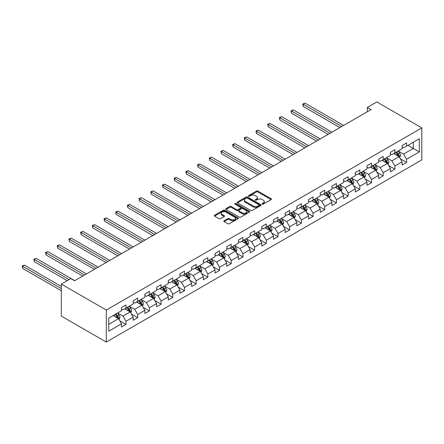 <?xml version="1.0" encoding="UTF-8"?>
<svg xmlns="http://www.w3.org/2000/svg" width="444" height="444" viewBox="0 0 444 444"><rect width="100%" height="100%" fill="white"/><g stroke="black" fill="none" stroke-linecap="round" stroke-linejoin="round"><path stroke-width="0.67" d="M262.271 204.101A0.727 0.422 0 0 0 263.303 204.101L271.118 199.589A1.038 0.599 0 0 0 271.423 199.162A1.038 0.599 0 0 0 271.118 198.74L257.875 191.092A1.038 0.599 0 0 0 256.404 191.092L248.59 195.604A0.727 0.422 0 0 0 248.379 195.904A0.727 0.422 0 0 0 248.59 196.198A0.727 0.422 0 0 0 249.622 196.198L250.632 195.615A3.33 1.92 0 0 1 255.339 195.615L256.443 196.254A3.33 1.92 0 0 1 257.415 197.613A3.33 1.92 0 0 1 256.443 198.973L255.433 199.556A0.727 0.422 0 0 0 255.217 199.856A0.727 0.422 0 0 0 255.433 200.15A0.727 0.422 0 0 0 256.46 200.15L257.47 199.567A3.33 1.92 0 0 1 262.182 199.567L263.281 200.205A3.33 1.92 0 0 1 264.258 201.565A3.33 1.92 0 0 1 263.281 202.919L262.271 203.507A0.727 0.422 0 0 0 262.06 203.802A0.727 0.422 0 0 0 262.271 204.101L262.271 203.507M224.115 220.735A1.038 0.599 0 0 0 223.809 221.162A1.038 0.599 0 0 0 224.115 221.589L227.828 223.732A1.038 0.599 0 0 0 229.298 223.732L237.978 218.72A1.038 0.599 0 0 0 238.284 218.293A1.038 0.599 0 0 0 237.978 217.871L224.736 210.228A1.038 0.599 0 0 0 223.265 210.228L214.585 215.24A1.038 0.599 0 0 0 214.28 215.662A1.038 0.599 0 0 0 214.585 216.089L219.075 218.676A1.038 0.599 0 0 0 220.546 218.676L224.259 216.533A1.038 0.599 0 0 0 224.564 216.106A1.038 0.599 0 0 0 224.259 215.684L222.033 214.397A2.781 1.604 0 0 1 221.217 213.264A2.781 1.604 0 0 1 222.938 211.777A2.781 1.604 0 0 1 225.968 212.127L234.687 217.16A2.781 1.604 0 0 1 235.503 218.293A2.781 1.604 0 0 1 233.783 219.78A2.781 1.604 0 0 1 230.752 219.43L229.298 218.592A1.038 0.599 0 0 0 227.828 218.592L224.115 220.735L224.115 221.589M421.8 127.894L376.834 101.937L367.316 107.431L371.067 109.59L74.598 280.758L70.851 278.593L61.333 284.088L106.299 310.045L421.8 127.894L421.8 159.912L106.299 342.063L106.299 310.045M250.705 210.523A1.038 0.599 0 0 0 252.175 210.523L260.856 205.511A1.038 0.599 0 0 0 261.161 205.089A1.038 0.599 0 0 0 260.856 204.662L247.613 197.019A1.038 0.599 0 0 0 246.143 197.019L237.462 202.031A1.038 0.599 0 0 0 237.157 202.453A1.038 0.599 0 0 0 237.462 202.88L250.705 210.523M235.215 204.257A0.727 0.422 0 0 1 235.958 204.362L249.406 212.127L240.737 217.127A1.038 0.599 0 0 1 239.266 217.127L226.024 209.485L226.024 208.636A1.038 0.599 0 0 0 225.719 209.057A1.038 0.599 0 0 0 226.024 209.485M226.024 208.636L229.742 206.488A1.038 0.599 0 0 1 231.213 206.488L236.58 209.59A1.038 0.599 0 0 0 238.051 209.59L240.515 208.164A1.038 0.599 0 0 0 240.82 207.742A1.038 0.599 0 0 0 240.515 207.315L234.926 204.09A0.727 0.422 0 0 1 234.715 203.79A0.727 0.422 0 0 1 235.165 203.402A0.727 0.422 0 0 1 235.958 203.496L249.417 211.266A1.038 0.599 0 0 1 249.722 211.694A1.038 0.599 0 0 1 249.417 212.115L249.417 211.266M119.752 320.801L126.007 324.414L126.007 321.256L133.2 317.099L133.2 320.257L137.701 317.665L137.701 314.502L144.894 310.35L144.894 313.508L149.389 310.911L149.389 307.753L156.582 303.602L156.582 306.76L161.083 304.162L161.083 301.004L168.276 296.853L168.276 300.011L172.772 297.413L172.772 294.255L179.964 290.104L179.964 293.262L184.46 290.665L184.46 287.507L191.658 283.35L191.658 286.513L196.154 283.916L196.154 280.758L203.346 276.601L203.346 279.759L207.842 277.167L207.842 274.009L215.04 269.852L215.04 273.01L219.536 270.418L219.536 267.255L226.729 263.103L226.729 266.261L231.224 263.664L231.224 260.506L238.417 256.355L238.417 259.512L242.918 256.915L242.918 253.757L250.111 249.606L250.111 252.764L254.606 250.166L254.606 247.008L261.799 242.857L261.799 246.015L266.3 243.417L266.3 240.26L273.493 236.103L273.493 239.266L277.988 236.669L277.988 233.511L285.181 229.354L285.181 232.512L289.677 229.92L289.677 226.762L296.875 222.605L296.875 225.763L301.371 223.171L301.371 220.008L308.563 215.856L308.563 219.014L313.059 216.417L313.059 213.259L320.257 209.107L320.257 212.265L324.753 209.668L324.753 206.51L331.946 202.359L331.946 205.517L336.441 202.919L336.441 199.761L343.639 195.61L343.639 198.768L348.135 196.17L348.135 193.012L355.328 188.855L355.328 192.019L359.823 189.422L359.823 186.264L367.016 182.107L367.016 185.265L371.517 182.673L371.517 179.515L378.71 175.358L378.71 178.516L383.205 175.918L383.205 172.76L390.398 168.609L390.398 171.767L394.894 169.17L394.894 166.012L402.092 161.86L402.092 165.018L406.587 162.421L406.587 159.263L419.325 151.909L419.325 138.756L413.331 142.219L413.331 148.446L419.325 151.909M126.007 324.414L121.512 327.006L121.512 323.848L108.774 331.207L108.774 318.054L121.512 310.695L121.512 307.537L126.007 304.945L126.007 308.103L133.2 303.946L133.2 300.788L137.701 298.19L137.701 301.348L144.894 297.197L144.894 294.039L149.389 291.442L149.389 294.6L156.582 290.448L156.582 287.29L161.083 284.693L161.083 287.851L168.276 283.699L168.276 280.541L172.772 277.944L172.772 281.102L179.964 276.951L179.964 273.793L184.46 271.195L184.46 274.353L191.658 270.202L191.658 267.038L196.154 264.446L196.154 267.604L203.346 263.447L203.346 260.289L207.842 257.698L207.842 260.856L215.04 256.699L215.04 253.541L219.536 250.943L219.536 254.101L226.729 249.95L226.729 246.792L231.224 244.194L231.224 247.352L238.417 243.201L238.417 240.043L242.918 237.446L242.918 240.604L250.111 236.452L250.111 233.294L254.606 230.697L254.606 233.855L261.799 229.703L261.799 226.545L266.3 223.948L266.3 227.106L273.493 222.949L273.493 219.791L277.988 217.199L277.988 220.357L285.181 216.2L285.181 213.042L289.677 210.445L289.677 213.608L296.875 209.451L296.875 206.294L301.371 203.696L301.371 206.854L308.563 202.703L308.563 199.545L313.059 196.947L313.059 200.105L320.257 195.954L320.257 192.796L324.753 190.199L324.753 193.356L331.946 189.205L331.946 186.047L336.441 183.45L336.441 186.608L343.639 182.456L343.639 179.298L348.135 176.701L348.135 179.859L355.328 175.702L355.328 172.544L359.823 169.952L359.823 173.11L367.016 168.953L367.016 165.795L371.517 163.198L371.517 166.361L378.71 162.204L378.71 159.046L383.205 156.449L383.205 159.607L390.398 155.456L390.398 152.298L394.894 149.7L394.894 152.858L402.092 148.707L402.092 145.549L406.587 142.951L406.587 146.109L419.325 138.756M124.808 308.791L130.203 311.91L123.01 316.061L117.616 312.948M121.512 308.969L123.01 309.829L126.007 308.103M123.01 316.061L126.007 321.256M130.203 311.91L133.2 317.099M136.502 302.042L141.897 305.161L134.704 309.313L129.304 306.199M133.2 302.214L134.704 303.08L137.701 301.348M134.704 309.313L137.701 314.502M141.897 305.161L144.894 310.35M148.191 295.293L153.585 298.407L146.392 302.564L140.998 299.445M144.894 295.465L146.392 296.331L149.389 294.6M146.392 302.564L149.389 307.753M153.585 298.407L156.582 303.602M159.879 288.545L165.279 291.658L158.081 295.815L152.686 292.696M156.582 288.717L158.081 289.582L161.083 287.851M158.081 295.815L161.083 301.004M165.279 291.658L168.276 296.853M171.573 281.796L176.967 284.909L169.774 289.066L164.38 285.947M168.276 281.968L169.774 282.834L172.772 281.102M169.774 289.066L172.772 294.255M176.967 284.909L179.964 290.104M183.261 275.047L188.661 278.16L181.463 282.312L176.068 279.198M179.964 275.219L181.463 276.085L184.46 274.353M181.463 282.312L184.46 287.507M188.661 278.16L191.658 283.35M194.955 268.298L200.349 271.412L193.157 275.563L187.762 272.45M191.658 268.47L193.157 269.336L196.154 267.604M193.157 275.563L196.154 280.758M200.349 271.412L203.346 276.601M206.643 261.544L212.038 264.663L204.845 268.814L199.45 265.701M203.346 261.721L204.845 262.582L207.842 260.856M204.845 268.814L207.842 274.009M212.038 264.663L215.04 269.852M218.337 254.795L223.732 257.914L216.539 262.065L211.139 258.952M215.04 254.967L216.539 255.833L219.536 254.101M216.539 262.065L219.536 267.255M223.732 257.914L226.729 263.103M230.025 248.046L235.42 251.16L228.227 255.317L222.833 252.198M226.729 248.218L228.227 249.084L231.224 247.352M228.227 255.317L231.224 260.506M235.42 251.16L238.417 256.355M241.719 241.297L247.114 244.411L239.921 248.568L234.521 245.449M238.417 241.469L239.921 242.335L242.918 240.604M239.921 248.568L242.918 253.757M247.114 244.411L250.111 249.606M253.407 234.549L258.802 237.662L251.609 241.814L246.215 238.7M250.111 234.721L251.609 235.586L254.606 233.855M251.609 241.814L254.606 247.008M258.802 237.662L261.799 242.857M265.096 227.8L270.496 230.913L263.298 235.065L257.903 231.951M261.799 227.972L263.298 228.838L266.3 227.106M263.298 235.065L266.3 240.26M270.496 230.913L273.493 236.103M276.79 221.045L282.184 224.165L274.991 228.316L269.597 225.202M273.493 221.223L274.991 222.089L277.988 220.357M274.991 228.316L277.988 233.511M282.184 224.165L285.181 229.354M288.478 214.297L293.878 217.416L286.68 221.567L281.285 218.454M285.181 214.474L286.68 215.334L289.677 213.608M286.68 221.567L289.677 226.762M293.878 217.416L296.875 222.605M300.172 207.548L305.566 210.667L298.374 214.818L292.979 211.705M296.875 207.72L298.374 208.586L301.371 206.854M298.374 214.818L301.371 220.008M305.566 210.667L308.563 215.856M311.86 200.799L317.255 203.913L310.062 208.07L304.667 204.95M308.563 200.971L310.062 201.837L313.059 200.105M310.062 208.07L313.059 213.259M317.255 203.913L320.257 209.107M323.554 194.05L328.949 197.164L321.756 201.321L316.356 198.202M320.257 194.222L321.756 195.088L324.753 193.356M321.756 201.321L324.753 206.51M328.949 197.164L331.946 202.359M335.242 187.301L340.637 190.415L333.444 194.566L328.049 191.453M331.946 187.473L333.444 188.339L336.441 186.608M333.444 194.566L336.441 199.761M340.637 190.415L343.639 195.61M346.936 180.553L352.331 183.666L345.138 187.818L339.738 184.704M343.639 180.725L345.138 181.59L348.135 179.859M345.138 187.818L348.135 193.012M352.331 183.666L355.328 188.855M358.624 173.798L364.019 176.917L356.826 181.069L351.432 177.955M355.328 173.976L356.826 174.842L359.823 173.11M356.826 181.069L359.823 186.264M364.019 176.917L367.016 182.107M370.318 167.049L375.713 170.169L368.514 174.32L363.12 171.206M367.016 167.222L368.514 168.087L371.517 166.361M368.514 174.32L371.517 179.515M375.713 170.169L378.71 175.358M382.007 160.301L387.401 163.414L380.208 167.571L374.814 164.458M378.71 160.473L380.208 161.339L383.205 159.607M380.208 167.571L383.205 172.76M387.401 163.414L390.398 168.609M393.695 153.552L399.095 156.665L391.897 160.822L386.502 157.703M390.398 153.724L391.897 154.59L394.894 152.858M391.897 160.822L394.894 166.012M399.095 156.665L402.092 161.86M407.936 145.332L413.331 148.446L403.59 154.074L398.196 150.954M402.092 146.975L403.59 147.841L406.587 146.109M403.59 154.074L406.587 159.263M61.333 284.088L61.333 316.106L106.299 342.063M367.316 107.431L367.316 111.755M108.774 324.281L118.515 318.659L113.12 315.545M118.515 318.659L121.512 323.848M400.327 158.808L406.587 162.421M388.639 165.557L394.894 169.17M376.95 172.311L383.205 175.918M365.257 179.06L371.517 182.673M353.568 185.808L359.823 189.422M341.874 192.557L348.135 196.17M330.186 199.306L336.441 202.919M318.492 206.055L324.753 209.668M306.804 212.804L313.059 216.417M295.11 219.558L301.371 223.171M283.422 226.307L289.677 229.92M271.734 233.056L277.988 236.669M260.04 239.804L266.3 243.417M248.351 246.553L254.606 250.166M236.658 253.302L242.918 256.915M224.969 260.051L231.224 263.664M213.275 266.805L219.536 270.418M201.587 273.554L207.842 277.167M189.893 280.303L196.154 283.916M178.205 287.052L184.46 290.665M166.511 293.8L172.772 297.413M154.823 300.549L161.083 304.162M143.135 307.298L149.389 310.911M131.441 314.052L137.701 317.665M262.565 204.201L263.281 203.785A3.33 1.92 0 0 0 264.258 202.425L264.258 201.565M257.415 197.613L257.415 198.479A3.33 1.92 0 0 1 256.443 199.839L255.722 200.255M271.101 199.595L257.875 191.958A1.038 0.599 0 0 0 256.404 191.958L248.879 196.304M260.856 204.662L260.856 205.511L247.613 197.885A1.038 0.599 0 0 0 246.143 197.885L237.479 202.886M259.019 205.383A0.727 0.422 0 0 0 259.229 205.089A0.727 0.422 0 0 0 259.019 204.789L247.397 198.079A0.727 0.422 0 0 0 246.365 198.079L245.299 198.696A3.33 1.92 0 0 0 244.322 200.055A3.33 1.92 0 0 0 245.299 201.415L253.241 205.999A3.33 1.92 0 0 0 257.953 205.999L259.019 205.383L259.019 206.249A0.727 0.422 0 0 0 259.229 205.955L259.229 205.089M244.322 200.055L244.322 200.921A3.33 1.92 0 0 0 245.299 202.281L245.299 201.415M259.019 206.249L257.953 206.865A3.33 1.92 0 0 1 253.241 206.865L245.299 202.281M226.04 209.49L229.742 207.354L229.742 206.488M240.82 207.742L240.82 208.608A1.038 0.599 0 0 1 240.515 209.03L238.051 210.456A1.038 0.599 0 0 1 236.58 210.456L231.213 207.354A1.038 0.599 0 0 0 229.742 207.354M242.152 212.804A2.781 1.604 0 0 0 245.188 213.153A2.781 1.604 0 0 0 246.903 211.671A2.781 1.604 0 0 0 246.087 210.534L243.018 208.763A1.038 0.599 0 0 0 241.547 208.763L239.083 210.184A1.038 0.599 0 0 0 238.778 210.606A1.038 0.599 0 0 0 239.083 211.033L242.152 212.804L242.152 213.669A2.781 1.604 0 0 0 245.188 214.019A2.781 1.604 0 0 0 246.903 212.537L246.903 211.671M238.778 210.606L238.778 211.472A1.038 0.599 0 0 0 239.083 211.899L239.083 211.033M242.152 213.669L239.083 211.899M235.503 218.293L235.503 219.158A2.781 1.604 0 0 1 233.783 220.646A2.781 1.604 0 0 1 230.752 220.296L229.298 219.458A1.038 0.599 0 0 0 227.828 219.458L224.126 221.595M221.217 213.264L221.217 214.13A2.781 1.604 0 0 0 222.033 215.262L222.033 214.397M224.259 215.684L224.259 216.533L222.033 215.262M237.967 218.726L224.736 211.089A1.038 0.599 0 0 0 223.265 211.089L214.602 216.095L214.585 215.24M399.683 157.692L400.577 155.444A2.808 1.621 -120 0 0 399.678 153.058L398.135 150.993M395.438 154.556L394.389 153.152M343.634 125.43L305.067 103.158L303.191 104.24L303.191 106.405L339.888 127.595M398.656 156.416L399.062 155.567A2.808 1.621 -120 0 0 398.257 153.879L396.708 151.815M396.004 152.22L397.724 154.512A1.432 0.827 60 0 1 397.979 154.945L399.062 155.567M395.809 152.331L397.358 154.395A2.808 1.621 60 0 1 398.163 156.088M303.191 106.405L302.78 104.001L341.763 126.512M302.78 104.001L305.067 103.158M387.995 164.441L388.883 162.199A2.808 1.621 -120 0 0 387.989 159.807L386.441 157.742M383.744 161.305L382.695 159.901M331.946 132.179L293.373 109.907L291.503 110.989L291.503 113.153L328.199 134.343M386.968 163.164L387.368 162.315A2.808 1.621 -120 0 0 386.563 160.628L385.02 158.564M384.315 158.969L386.03 161.261A1.432 0.827 60 0 1 386.291 161.694L387.368 162.315M384.121 159.08L385.664 161.144A2.808 1.621 60 0 1 386.469 162.837M291.503 113.153L291.086 110.75L330.07 133.261M291.086 110.75L293.373 109.907M376.301 171.19L377.195 168.948A2.808 1.621 -120 0 0 376.301 166.556L374.753 164.491M372.055 168.054L371.006 166.655M320.257 138.928L281.685 116.661L279.809 117.738L279.809 119.902L316.505 141.092M375.274 169.913L375.68 169.064A2.808 1.621 -120 0 0 374.875 167.377L373.326 165.312M372.627 165.717L374.342 168.01A1.432 0.827 60 0 1 374.603 168.443L375.68 169.064M372.427 165.828L373.976 167.899A2.808 1.621 60 0 1 374.78 169.586M279.809 119.902L279.398 117.505L318.381 140.01M279.398 117.505L281.685 116.661M364.613 177.944L365.506 175.696A2.808 1.621 -120 0 0 364.607 173.304L363.059 171.24M360.367 174.803L359.313 173.404M308.563 145.676L269.991 123.41L268.121 124.492L268.121 126.651L304.817 147.841M363.586 176.668L363.986 175.813A2.808 1.621 -120 0 0 363.186 174.126L361.638 172.061M360.933 172.466L362.648 174.758A1.432 0.827 60 0 1 362.909 175.191L363.986 175.813M360.739 172.583L362.287 174.647A2.808 1.621 60 0 1 363.087 176.335M268.121 126.651L267.704 124.253L306.693 146.759M267.704 124.253L269.991 123.41M352.925 184.693L353.813 182.445A2.808 1.621 -120 0 0 352.919 180.053L351.371 177.989M348.673 181.557L347.624 180.153M296.875 152.425L258.303 130.159L256.427 131.241L256.427 133.405L293.129 154.59M351.898 183.416L352.297 182.567A2.808 1.621 -120 0 0 351.493 180.875L349.944 178.81M349.245 179.215L350.96 181.507A1.432 0.827 60 0 1 351.221 181.94L352.297 182.567M349.045 179.332L350.594 181.396A2.808 1.621 60 0 1 351.398 183.083M256.427 133.405L256.016 131.002L294.999 153.507M256.016 131.002L258.303 130.159M341.231 191.442L342.124 189.194A2.808 1.621 -120 0 0 341.225 186.802L339.682 184.737M336.985 188.306L335.93 186.902M285.181 159.174L246.609 136.907L244.738 137.99L244.738 140.154L281.435 161.339M340.204 190.165L340.604 189.316A2.808 1.621 -120 0 0 339.804 187.623L338.256 185.559M337.551 185.969L339.266 188.256A1.432 0.827 60 0 1 339.527 188.694L340.604 189.316M337.357 186.08L338.905 188.145A2.808 1.621 60 0 1 339.704 189.832M244.738 140.154L244.328 137.751L283.311 160.256M244.328 137.751L246.609 136.907M329.542 198.191L330.43 195.943A2.808 1.621 -120 0 0 329.537 193.551L327.988 191.486M325.291 195.055L324.242 193.651M273.493 165.928L234.92 143.656L233.044 144.738L233.044 146.903L269.747 168.087M328.516 196.914L328.915 196.065A2.808 1.621 -120 0 0 328.11 194.378L326.568 192.313M325.863 192.718L327.578 195.005A1.432 0.827 60 0 1 327.839 195.443L328.915 196.065M325.663 192.829L327.211 194.894A2.808 1.621 60 0 1 328.016 196.581M233.044 146.903L232.634 144.5L271.617 167.011M232.634 144.5L234.92 143.656M317.849 204.939L318.742 202.692A2.808 1.621 -120 0 0 317.843 200.305L316.3 198.24M313.603 201.804L312.548 200.399M261.799 172.677L223.227 150.405L221.356 151.487L221.356 153.652L258.053 174.842M316.822 203.663L317.227 202.814A2.808 1.621 -120 0 0 316.422 201.126L314.874 199.062M314.169 199.467L315.884 201.759A1.432 0.827 60 0 1 316.145 202.192L317.227 202.814M313.975 199.578L315.523 201.643A2.808 1.621 60 0 1 316.328 203.335M221.356 153.652L220.946 151.249L259.929 173.759M220.946 151.249L223.227 150.405M306.16 211.688L307.048 209.446A2.808 1.621 -120 0 0 306.155 207.054L304.606 204.989M301.909 208.552L300.86 207.148M250.111 179.426L211.538 157.154L209.662 158.236L209.662 160.401L246.365 181.59M305.133 210.412L305.533 209.562A2.808 1.621 -120 0 0 304.728 207.875L303.185 205.811M302.481 206.216L304.196 208.508A1.432 0.827 60 0 1 304.456 208.941L305.533 209.562M302.286 206.327L303.829 208.391A2.808 1.621 60 0 1 304.634 210.084M209.662 160.401L209.252 157.997L248.235 180.508M209.252 157.997L211.538 157.154M294.466 218.437L295.36 216.195A2.808 1.621 -120 0 0 294.461 213.803L292.918 211.738M290.221 215.301L289.172 213.903M238.417 186.175L199.85 163.908L197.974 164.985L197.974 167.149L234.671 188.339M293.44 217.16L293.845 216.311A2.808 1.621 -120 0 0 293.04 214.624L291.492 212.559M290.787 212.965L292.507 215.257A1.432 0.827 60 0 1 292.763 215.69L293.845 216.311M290.592 213.081L292.141 215.146A2.808 1.621 60 0 1 292.946 216.833M197.974 167.149L197.563 164.752L236.547 187.257M197.563 164.752L199.85 163.908M282.778 225.191L283.666 222.944A2.808 1.621 -120 0 0 282.773 220.551L281.224 218.487M278.527 222.05L277.478 220.651M226.729 192.924L188.156 170.657L186.286 171.739L186.286 173.898L222.982 195.088M281.751 223.915L282.151 223.066A2.808 1.621 -120 0 0 281.346 221.373L279.803 219.308M279.098 219.713L280.813 222.006A1.432 0.827 60 0 1 281.074 222.438L282.151 223.066M278.904 219.83L280.447 221.895A2.808 1.621 60 0 1 281.252 223.582M186.286 173.898L185.87 171.501L224.853 194.006M185.87 171.501L188.156 170.657M271.084 231.94L271.978 229.692A2.808 1.621 -120 0 0 271.084 227.3L269.536 225.236M266.838 228.804L265.79 227.4M215.04 199.672L176.468 177.406L174.592 178.488L174.592 180.653L211.288 201.837M270.057 230.664L270.463 229.814A2.808 1.621 -120 0 0 269.658 228.122L268.109 226.057M267.405 226.462L269.125 228.754A1.432 0.827 60 0 1 269.386 229.187L270.463 229.814M267.21 226.579L268.759 228.643A2.808 1.621 60 0 1 269.564 230.331M174.592 180.653L174.181 178.249L213.164 200.755M174.181 178.249L176.468 177.406M259.396 238.689L260.289 236.441A2.808 1.621 -120 0 0 259.39 234.049L257.842 231.984M255.15 235.553L254.096 234.149M203.346 206.421L164.774 184.155L162.904 185.237L162.904 187.401L199.6 208.586M258.369 237.412L258.769 236.563A2.808 1.621 -120 0 0 257.97 234.87L256.421 232.806M255.716 233.217L257.431 235.503A1.432 0.827 60 0 1 257.692 235.942L258.769 236.563M255.522 233.328L257.065 235.392A2.808 1.621 60 0 1 257.87 237.079M162.904 187.401L162.487 184.998L201.476 207.503M162.487 184.998L164.774 184.155M247.702 245.438L248.596 243.19A2.808 1.621 -120 0 0 247.702 240.798L246.154 238.733M243.456 242.302L242.407 240.898M191.658 213.176L153.086 190.903L151.21 191.986L151.21 194.15L187.906 215.334M246.675 244.161L247.08 243.312A2.808 1.621 -120 0 0 246.276 241.625L244.727 239.56M244.028 239.965L245.743 242.252A1.432 0.827 60 0 1 246.004 242.69L247.08 243.312M243.828 240.076L245.377 242.141A2.808 1.621 60 0 1 246.181 243.828M151.21 194.15L150.799 191.747L189.782 214.258M150.799 191.747L153.086 190.903M236.014 252.186L236.907 249.944A2.808 1.621 -120 0 0 236.008 247.552L234.46 245.488M231.768 249.051L230.714 247.647M179.964 219.924L141.392 197.652L139.521 198.734L139.521 200.899L176.218 222.089M234.987 250.91L235.387 250.061A2.808 1.621 -120 0 0 234.587 248.374L233.039 246.309M232.334 246.714L234.049 249.006A1.432 0.827 60 0 1 234.31 249.439L235.387 250.061M232.14 246.825L233.688 248.89A2.808 1.621 60 0 1 234.488 250.583M139.521 200.899L139.105 198.496L178.094 221.007M139.105 198.496L141.392 197.652M224.325 258.935L225.213 256.693A2.808 1.621 -120 0 0 224.32 254.301L222.771 252.236M220.074 255.8L219.025 254.401M168.276 226.673L129.703 204.401L127.828 205.483L127.828 207.648L164.53 228.838M223.299 257.659L223.698 256.81A2.808 1.621 -120 0 0 222.894 255.122L221.345 253.058M220.646 253.463L222.361 255.755A1.432 0.827 60 0 1 222.622 256.188L223.698 256.81M220.446 253.574L221.994 255.639A2.808 1.621 60 0 1 222.799 257.331M127.828 207.648L127.417 205.245L166.4 227.755M127.417 205.245L129.703 204.401M212.632 265.684L213.525 263.442A2.808 1.621 -120 0 0 212.626 261.05L211.083 258.985M208.386 262.548L207.331 261.15M156.582 233.422L118.01 211.155L116.139 212.238L116.139 214.397L152.836 235.586M211.605 264.408L212.01 263.558A2.808 1.621 -120 0 0 211.205 261.871L209.657 259.807M208.952 260.212L210.667 262.504A1.432 0.827 60 0 1 210.928 262.937L212.01 263.558M208.758 260.328L210.306 262.393A2.808 1.621 60 0 1 211.111 264.08M116.139 214.397L115.729 211.999L154.712 234.504M115.729 211.999L118.01 211.155M200.943 272.438L201.831 270.191A2.808 1.621 -120 0 0 200.938 267.799L199.389 265.734M196.692 269.303L195.643 267.899M144.894 240.171L106.321 217.904L104.445 218.986L104.445 221.145L141.148 242.335M199.917 271.162L200.316 270.313A2.808 1.621 -120 0 0 199.511 268.62L197.969 266.555M197.264 266.961L198.979 269.253A1.432 0.827 60 0 1 199.239 269.686L200.316 270.313M197.069 267.077L198.612 269.142A2.808 1.621 60 0 1 199.417 270.829M104.445 221.145L104.035 218.748L143.018 241.253M104.035 218.748L106.321 217.904M189.249 279.187L190.143 276.939A2.808 1.621 -120 0 0 189.244 274.547L187.701 272.483M185.004 276.051L183.955 274.647M133.2 246.919L94.633 224.653L92.757 225.735L92.757 227.9L129.454 249.084M188.223 277.911L188.628 277.062A2.808 1.621 -120 0 0 187.823 275.369L186.275 273.304M185.57 273.709L187.29 276.002A1.432 0.827 60 0 1 187.546 276.44L188.628 277.062M185.376 273.826L186.924 275.891A2.808 1.621 60 0 1 187.729 277.578M92.757 227.9L92.346 225.497L131.33 248.002M92.346 225.497L94.633 224.653M177.561 285.936L178.449 283.688A2.808 1.621 -120 0 0 177.556 281.296L176.007 279.232M173.31 282.8L172.261 281.396M121.512 253.674L82.939 231.402L81.069 232.484L81.069 234.648L117.765 255.833M176.534 284.66L176.934 283.81A2.808 1.621 -120 0 0 176.129 282.118L174.586 280.053M173.882 280.464L175.596 282.75A1.432 0.827 60 0 1 175.857 283.189L176.934 283.81M173.687 280.575L175.23 282.639A2.808 1.621 60 0 1 176.035 284.327M81.069 234.648L80.653 232.245L119.636 254.751M80.653 232.245L82.939 231.402M165.867 292.685L166.761 290.437A2.808 1.621 -120 0 0 165.862 288.045L164.319 285.98M161.622 289.549L160.573 288.145M109.823 260.423L71.251 238.151L69.375 239.233L69.375 241.397L106.072 262.582M164.841 291.408L165.246 290.559A2.808 1.621 -120 0 0 164.441 288.872L162.893 286.807M162.188 287.213L163.908 289.499A1.432 0.827 60 0 1 164.163 289.938L165.246 290.559M161.993 287.324L163.542 289.388A2.808 1.621 60 0 1 164.347 291.081M69.375 241.397L68.964 238.994L107.948 261.505M68.964 238.994L71.251 238.151M154.179 299.434L155.073 297.191A2.808 1.621 -120 0 0 154.173 294.799L152.625 292.735M149.933 296.298L148.879 294.894M98.13 267.171L59.557 244.899L57.687 245.982L57.687 248.146L94.383 269.336M153.152 298.157L153.552 297.308A2.808 1.621 -120 0 0 152.747 295.621L151.204 293.556M150.499 293.961L152.214 296.253A1.432 0.827 60 0 1 152.475 296.686L153.552 297.308M150.305 294.072L151.848 296.137A2.808 1.621 60 0 1 152.653 297.83M57.687 248.146L57.27 245.743L96.254 268.254M57.27 245.743L59.557 244.899M142.485 306.182L143.379 303.94A2.808 1.621 -120 0 0 142.485 301.548L140.937 299.484M138.239 303.047L137.19 301.648M86.441 273.92L47.869 251.648L45.993 252.73L45.993 254.895L82.689 276.085M141.458 304.906L141.864 304.057A2.808 1.621 -120 0 0 141.059 302.37L139.51 300.305M138.811 300.71L140.526 303.002A1.432 0.827 60 0 1 140.787 303.435L141.864 304.057M138.611 300.821L140.16 302.886A2.808 1.621 60 0 1 140.964 304.578M45.993 254.895L45.582 252.497L84.565 275.002M45.582 252.497L47.869 251.648M130.797 312.931L131.69 310.689A2.808 1.621 -120 0 0 130.791 308.297L129.243 306.232M126.551 309.795L125.497 308.397M74.747 280.669L36.175 258.402L34.305 259.485L34.305 261.644L67.255 280.669M129.77 311.655L130.17 310.806A2.808 1.621 -120 0 0 129.371 309.118L127.822 307.054M127.117 307.459L128.832 309.751A1.432 0.827 60 0 1 129.093 310.184L130.17 310.806M126.923 307.575L128.471 309.64A2.808 1.621 60 0 1 129.271 311.327M34.305 261.644L33.888 259.246L69.125 279.587M33.888 259.246L36.175 258.402M119.109 319.686L119.997 317.438A2.808 1.621 -120 0 0 119.103 315.046L117.555 312.981M114.857 316.55L113.808 315.146M61.333 286.424L24.487 265.151L22.611 266.233L22.611 268.392L61.333 290.753M118.082 318.409L118.481 317.56A2.808 1.621 -120 0 0 117.677 315.867L116.128 313.803M115.429 314.208L117.144 316.5A1.432 0.827 60 0 1 117.405 316.933L118.481 317.56M115.229 314.324L116.778 316.389A2.808 1.621 60 0 1 117.582 318.076M22.611 268.392L22.2 265.995L61.333 288.589M22.2 265.995L24.487 265.151M263.281 203.785L263.281 202.919M255.433 200.15L255.433 199.556M256.443 199.839L256.443 198.973M248.59 196.198L248.59 195.604M256.404 191.958L256.404 191.092M257.875 191.958L257.875 191.092M271.118 199.589L271.118 198.74M237.462 202.88L237.462 202.031M246.143 197.885L246.143 197.019M247.613 197.885L247.613 197.019M253.241 206.865L253.241 205.999M257.953 206.865L257.953 205.999M231.213 207.354L231.213 206.488M236.58 210.456L236.58 209.59M238.051 210.456L238.051 209.59M240.515 209.03L240.515 208.164M235.958 204.362L235.958 203.496M227.828 219.458L227.828 218.592M229.298 219.458L229.298 218.592M230.752 220.296L230.752 219.43M223.265 211.089L223.265 210.228M224.736 211.089L224.736 210.228M237.978 218.72L237.978 217.871M398.817 156.504L400.56 155.5M398.257 153.879L399.678 153.058M396.259 155.028L397.358 154.395M387.124 163.259L388.866 162.249M386.563 160.628L387.989 159.807M384.565 161.783L385.664 161.144M375.435 170.008L377.178 169.003M374.875 167.377L376.301 166.556M372.877 168.531L373.976 167.899M363.741 176.756L365.484 175.752M363.186 174.126L364.607 173.304M361.188 175.28L362.287 174.647M352.053 183.505L353.796 182.501M351.493 180.875L352.919 180.053M349.495 182.029L350.594 181.396M340.359 190.254L342.102 189.249M339.804 187.623L341.225 186.802M337.806 188.778L338.905 188.145M328.671 197.003L330.414 195.998M328.11 194.378L329.537 193.551M326.112 195.527L327.211 194.894M316.983 203.757L318.72 202.747M316.422 201.126L317.843 200.305M314.424 202.281L315.523 201.643M305.289 210.506L307.032 209.496M304.728 207.875L306.155 207.054M302.73 209.03L303.829 208.391M293.601 217.255L295.343 216.25M293.04 214.624L294.461 213.803M291.042 215.778L292.141 215.146M281.907 224.004L283.649 222.999M281.346 221.373L282.773 220.551M279.348 222.527L280.447 221.895M270.218 230.752L271.961 229.748M269.658 228.122L271.084 227.3M267.66 229.276L268.759 228.643M258.525 237.501L260.267 236.497M257.97 234.87L259.39 234.049M255.972 236.025L257.065 235.392M246.836 244.25L248.579 243.245M246.276 241.625L247.702 240.798M244.278 242.774L245.377 242.141M235.142 251.004L236.885 249.994M234.587 248.374L236.008 247.552M232.589 249.528L233.688 248.89M223.454 257.753L225.197 256.743M222.894 255.122L224.32 254.301M220.896 256.277L221.994 255.639M211.766 264.502L213.503 263.497M211.205 261.871L212.626 261.05M209.207 263.026L210.306 262.393M200.072 271.251L201.815 270.246M199.511 268.62L200.938 267.799M197.513 269.774L198.612 269.142M188.384 278L190.126 276.995M187.823 275.369L189.244 274.547M185.825 276.523L186.924 275.891M176.69 284.748L178.433 283.744M176.129 282.118L177.556 281.296M174.131 283.272L175.23 282.639M165.002 291.497L166.744 290.493M164.441 288.872L165.862 288.045M162.443 290.021L163.542 289.388M153.308 298.251L155.05 297.241M152.747 295.621L154.173 294.799M150.755 296.775L151.848 296.137M141.619 305L143.362 303.99M141.059 302.37L142.485 301.548M139.061 303.524L140.16 302.886M129.925 311.749L131.668 310.745M129.371 309.118L130.791 308.297M127.373 310.273L128.471 309.64M118.237 318.498L119.98 317.493M117.677 315.867L119.103 315.046M115.679 317.022L116.778 316.389"/></g></svg>
